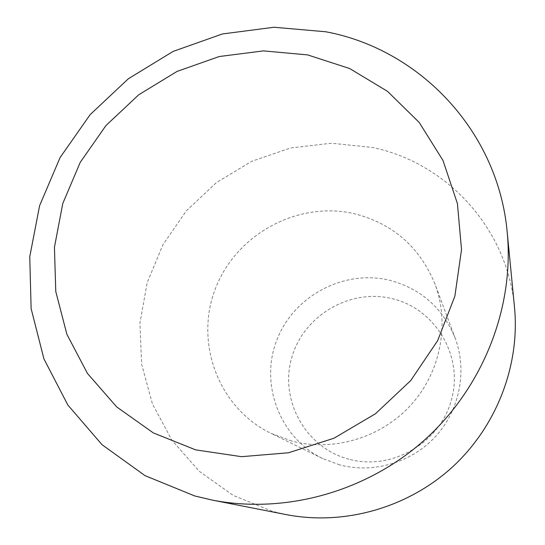 <?xml version="1.0" encoding="UTF-8"?>
<svg xmlns="http://www.w3.org/2000/svg" width="545" height="545" viewBox="0 0 545 545"><rect width="100%" height="100%" fill="white"/><g stroke="black" fill="none" stroke-linecap="round" stroke-linejoin="round"><path stroke-width="0.41" stroke-dasharray="2.73 2.04" d="M339.644 464.878L322.688 458.556C279.694 437.758 259.631 384.314 276.697 340.38C293.312 296.269 343.493 269.23 389.253 280.185C420.754 288.469 442.738 307.823 455.211 338.261C467.344 370.791 459.796 409.867 435.802 436.245C411.768 462.589 373.38 473.878 339.644 464.878M348.984 459.237C305.793 448.017 279.496 400.5 291.548 358.338C302.979 316.005 349.468 288.216 392.005 298.606C434.699 308.361 463.352 355.068 451.771 398.708C440.837 442.506 391.991 471.105 348.984 459.237M291.718 441.048L270.892 433.302C218.136 407.742 194.231 342.158 215.554 288.291C236.332 234.207 297.89 200.724 354.046 213.626C392.727 223.416 419.739 246.96 435.067 284.272C449.972 324.173 440.53 372.507 410.692 405.255C380.826 437.962 333.24 452.057 291.718 441.048M286.166 514.596L272.452 511.36L233.294 495.466L199.225 471.262L171.859 440.156L152.409 403.852L141.645 364.217L139.922 323.205L147.157 282.766L162.894 244.753L186.329 210.874L216.358 182.643L251.627 161.347L290.546 147.974L331.36 143.219L372.194 147.416C446.444 162.492 507.531 228.341 514.507 307.319M322.688 458.556L270.892 433.302M455.211 338.261L435.067 284.272"/><path stroke-width="0.82" d="M194.763 495.964L144.997 475.621L102.031 444.693L67.866 405.051L43.934 358.896L31.126 308.64L29.75 256.736L39.621 205.615L60.1 157.546L90.15 114.634L128.375 78.739L173.099 51.428L222.367 33.967L274.033 27.25L325.774 31.767C419.868 49.282 498.232 131.372 507.218 232.368C514.391 306.808 483.749 386.078 425.734 438.936C367.528 491.576 285.669 514.426 212.271 500.099L194.763 495.964M195.669 449.87L153.363 432.928L116.725 406.945L87.473 373.461L66.899 334.323L55.774 291.548L54.439 247.253L62.77 203.523L80.238 162.349L105.948 125.554L138.716 94.789L177.05 71.415L219.26 56.523L263.46 50.889L307.618 54.895L349.665 68.534L387.522 91.356L419.214 122.462L442.99 160.462L457.419 203.564L461.52 249.596L454.877 296.126L437.669 340.605L410.739 380.553L375.525 413.709L333.99 438.221L288.469 452.779L241.51 456.676L195.669 449.87M507.218 232.368L514.507 307.319C520.1 365.579 496.488 426.878 451.778 467.624C406.911 508.199 343.616 525.782 286.166 514.596L212.271 500.099"/></g></svg>
